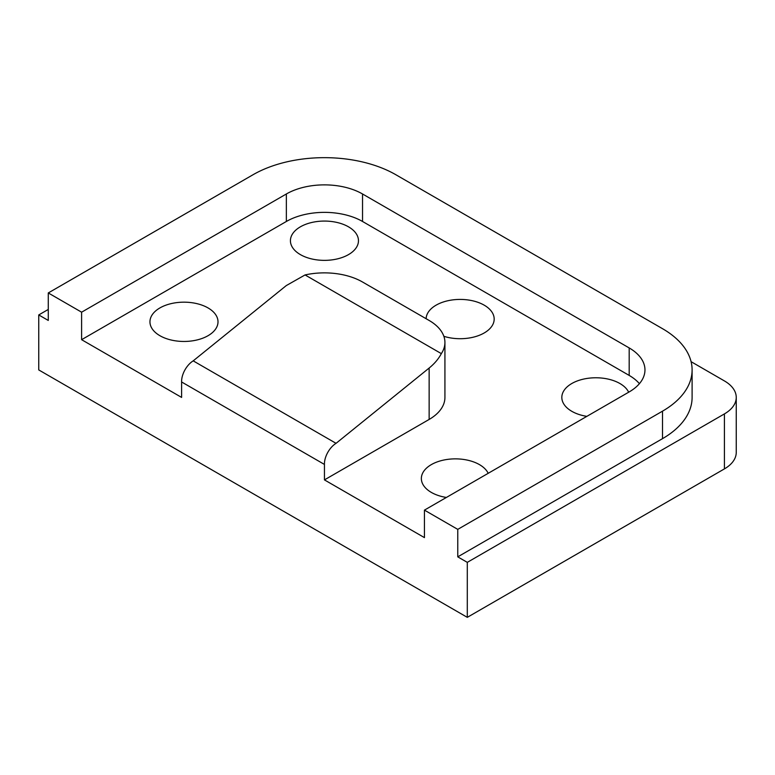 <?xml version="1.0" encoding="UTF-8"?>
<svg xmlns="http://www.w3.org/2000/svg" width="775" height="775" viewBox="0 0 775 775"><rect width="100%" height="100%" fill="white"/><g stroke="black" fill="none" stroke-linecap="round" stroke-linejoin="round"><path stroke-width="1.16" d="M395.87 174.743A101.012 58.319 0 0 0 253.018 174.743L48.273 292.95L81.608 312.189L286.353 193.983A53.872 31.107 180 0 1 362.535 193.983L629.184 347.927A53.872 31.107 180 0 1 644.965 369.927A53.872 31.107 180 0 1 629.184 391.918L424.438 510.124L457.763 529.373L662.518 411.157A101.012 58.319 0 0 0 692.104 369.927A101.012 58.319 0 0 0 662.518 328.687L395.87 174.743M424.438 510.124L424.438 537.618L324.444 479.89L324.444 464.438A17.04 9.833 -60 0 1 336.05 443.329L429.147 368.038C434.513 363.669 438.582 358.864 441.333 353.623A53.872 31.107 0 0 0 444.927 342.463A53.872 31.107 0 0 0 429.147 320.472L362.487 281.984A53.872 31.107 0 0 0 305.059 274.941L441.333 353.623M639.414 383.673A53.872 31.107 0 0 0 629.184 375.42L362.535 221.476A53.872 31.107 0 0 0 286.353 221.476L81.608 339.683L181.602 397.41L181.602 381.968L324.444 464.438M81.608 339.683L81.608 312.189M691.087 361.673L724.412 380.922A40.407 23.327 180 0 1 736.25 397.41A40.407 23.327 180 0 1 724.412 413.908L467.296 562.359L467.296 617.346L38.75 369.927L38.75 314.941L48.273 320.443L48.273 292.95M467.296 562.359L457.763 556.857L457.763 529.373M38.75 314.941L48.273 309.448M692.104 369.927L692.104 397.41A101.012 58.319 180 0 1 662.518 438.65L457.763 556.857M444.927 342.463L444.927 397.449A53.872 31.107 180 0 1 429.147 419.44L324.444 479.89M446.381 497.453A34.023 19.646 180 0 1 431.326 492.406A34.023 19.646 180 0 1 421.358 478.514A34.023 19.646 180 0 1 450.847 459.042A34.023 19.646 180 0 1 488.202 473.312M300.38 254.607A34.023 19.646 180 0 1 290.422 240.715A34.023 19.646 180 0 1 324.444 221.069A34.023 19.646 180 0 1 358.467 240.715A34.023 19.646 180 0 1 337.464 258.869A34.023 19.646 180 0 1 300.38 254.607M586.849 416.359A34.023 19.646 180 0 1 571.795 411.302A34.023 19.646 180 0 1 561.827 397.41A34.023 19.646 180 0 1 591.306 377.948A34.023 19.646 180 0 1 628.67 392.218M426.124 318.728A34.023 19.646 180 0 1 460.437 299.421A34.023 19.646 180 0 1 494.179 319.067A34.023 19.646 180 0 1 443.862 336.311M159.921 335.711A34.023 19.646 180 0 1 149.953 321.819A34.023 19.646 180 0 1 183.975 302.173A34.023 19.646 180 0 1 218.007 321.819A34.023 19.646 180 0 1 196.995 339.963A34.023 19.646 180 0 1 159.921 335.711M305.059 274.941L286.295 285.568L193.198 360.859L336.05 443.329M181.602 381.968A17.04 9.833 -60 0 1 193.198 360.859M724.412 413.908L724.412 468.894A40.407 23.327 0 0 0 736.25 452.397L736.25 397.41M724.412 468.894L467.296 617.346M286.353 221.476L286.353 193.983M362.535 221.476L362.535 193.983M629.184 375.42L629.184 347.927M429.147 419.44L429.147 368.038M662.518 438.65L662.518 411.157"/></g></svg>
